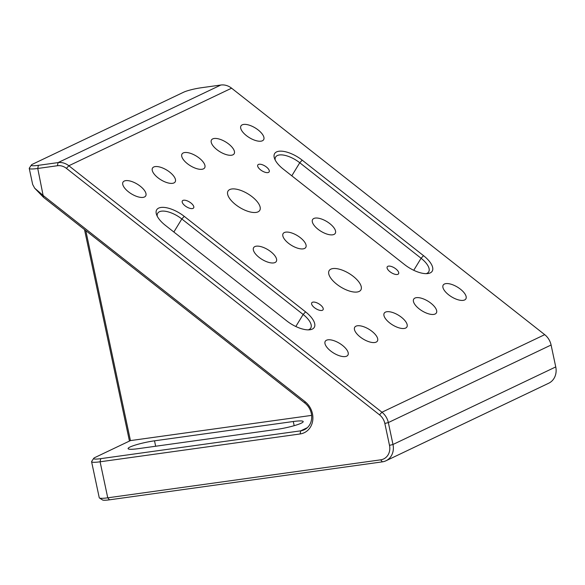 <?xml version="1.0" encoding="UTF-8"?>
<svg xmlns="http://www.w3.org/2000/svg" width="585" height="585" viewBox="0 0 585 585"><rect width="100%" height="100%" fill="white"/><g stroke="black" fill="none" stroke-linecap="round" stroke-linejoin="round"><path stroke-width="0.88" d="M305.004 401.624A18.574 16.168 64.5 0 1 312.456 413.705A18.574 16.168 64.5 0 1 300.09 433.968L100.093 461.792A15.919 2.084 168 0 1 91.596 461.726A15.919 2.084 168 0 1 91.677 461.426L93.71 458.355A13.265 1.733 -12 0 0 100.722 458.655L300.727 430.831A15.919 13.857 -115.5 0 0 304.295 429.763A15.919 13.857 -115.5 0 0 311.322 413.463A15.919 13.857 -115.5 0 0 304.939 403.109L43.487 197.299L34.69 188.195L43.561 195.814L305.004 401.624L304.939 403.109M305.575 311.863A21.228 9.089 -148.6 0 1 312.317 329.092A21.228 9.089 -148.6 0 1 309.86 329.772A21.228 9.089 -148.6 0 1 286.708 320.858L165.379 225.349A21.228 9.089 -148.6 0 1 156.612 214.79A21.228 9.089 -148.6 0 1 163.624 207.375A21.228 9.089 -148.6 0 1 184.246 216.355L305.575 311.863L303.147 314.474L181.818 218.965A18.574 7.949 31.4 0 0 157.709 213.225A18.574 7.949 31.4 0 0 157.277 216.282M308.229 329.867A18.574 7.949 31.4 0 0 309.048 329.552A18.574 7.949 31.4 0 0 310.745 328.083A18.574 7.949 31.4 0 0 303.147 314.474L295.813 326.503M423.518 255.652A21.228 9.089 -148.6 0 1 430.26 272.888A21.228 9.089 -148.6 0 1 427.796 273.561A21.228 9.089 -148.6 0 1 404.652 264.647L283.315 169.138A21.228 9.089 -148.6 0 1 274.555 158.586A21.228 9.089 -148.6 0 1 281.56 151.164A21.228 9.089 -148.6 0 1 302.189 160.144L423.518 255.652L421.09 258.263L299.761 162.754A18.574 7.949 31.4 0 0 275.652 157.014A18.574 7.949 31.4 0 0 275.213 160.078M426.165 273.656A18.574 7.949 31.4 0 0 426.991 273.341A18.574 7.949 31.4 0 0 428.688 271.871A18.574 7.949 31.4 0 0 421.09 258.263L413.749 270.292M330.847 269.151A18.574 7.949 31.4 0 0 329.15 270.621A18.574 7.949 31.4 0 0 338.744 285.707A18.574 7.949 31.4 0 0 359.161 291.44A18.574 7.949 31.4 0 0 360.857 289.97A18.574 7.949 31.4 0 0 351.256 274.884A18.574 7.949 31.4 0 0 330.847 269.151M229.737 189.562A18.574 7.949 31.4 0 0 228.04 191.032A18.574 7.949 31.4 0 0 237.634 206.117A18.574 7.949 31.4 0 0 258.051 211.85A18.574 7.949 31.4 0 0 259.747 210.381A18.574 7.949 31.4 0 0 250.153 195.295A18.574 7.949 31.4 0 0 229.737 189.562M182.937 200.421A6.632 2.837 31.4 0 0 182.33 200.947A6.632 2.837 31.4 0 0 185.759 206.329A6.632 2.837 31.4 0 0 193.05 208.377A6.632 2.837 31.4 0 0 193.657 207.85A6.632 2.837 31.4 0 0 190.227 202.468A6.632 2.837 31.4 0 0 182.937 200.421M258.424 164.444A6.632 2.837 31.4 0 0 257.817 164.97A6.632 2.837 31.4 0 0 261.239 170.359A6.632 2.837 31.4 0 0 268.53 172.407A6.632 2.837 31.4 0 0 269.137 171.88A6.632 2.837 31.4 0 0 265.714 166.491A6.632 2.837 31.4 0 0 258.424 164.444M387.84 266.321A6.632 2.837 31.4 0 0 387.233 266.848A6.632 2.837 31.4 0 0 390.663 272.237A6.632 2.837 31.4 0 0 397.954 274.285A6.632 2.837 31.4 0 0 398.56 273.758A6.632 2.837 31.4 0 0 395.131 268.369A6.632 2.837 31.4 0 0 387.84 266.321M312.361 302.299A6.632 2.837 31.4 0 0 311.754 302.818A6.632 2.837 31.4 0 0 315.176 308.207A6.632 2.837 31.4 0 0 322.467 310.255A6.632 2.837 31.4 0 0 323.074 309.728A6.632 2.837 31.4 0 0 319.651 304.346A6.632 2.837 31.4 0 0 312.361 302.299M284.339 232.545A13.265 5.682 31.4 0 0 283.125 233.59A13.265 5.682 31.4 0 0 289.977 244.369A13.265 5.682 31.4 0 0 304.558 248.464A13.265 5.682 31.4 0 0 305.772 247.411A13.265 5.682 31.4 0 0 298.913 236.632A13.265 5.682 31.4 0 0 284.339 232.545M212.713 138.901A13.265 5.682 31.4 0 0 211.499 139.947A13.265 5.682 31.4 0 0 218.359 150.725A13.265 5.682 31.4 0 0 232.932 154.82A13.265 5.682 31.4 0 0 234.146 153.767A13.265 5.682 31.4 0 0 227.294 142.996A13.265 5.682 31.4 0 0 212.713 138.901M414.933 298.079A13.265 5.682 31.4 0 0 413.719 299.132A13.265 5.682 31.4 0 0 420.571 309.904A13.265 5.682 31.4 0 0 435.152 313.999A13.265 5.682 31.4 0 0 436.366 312.953A13.265 5.682 31.4 0 0 429.514 302.174A13.265 5.682 31.4 0 0 414.933 298.079M355.958 326.189A13.265 5.682 31.4 0 0 354.744 327.234A13.265 5.682 31.4 0 0 361.603 338.013A13.265 5.682 31.4 0 0 376.184 342.101A13.265 5.682 31.4 0 0 377.398 341.055A13.265 5.682 31.4 0 0 370.539 330.276A13.265 5.682 31.4 0 0 355.958 326.189M153.745 167.003A13.265 5.682 31.4 0 0 152.531 168.056A13.265 5.682 31.4 0 0 159.383 178.827A13.265 5.682 31.4 0 0 173.964 182.922A13.265 5.682 31.4 0 0 175.178 181.869A13.265 5.682 31.4 0 0 168.319 171.098A13.265 5.682 31.4 0 0 153.745 167.003M254.848 246.592A13.265 5.682 31.4 0 0 253.634 247.645A13.265 5.682 31.4 0 0 260.493 258.416A13.265 5.682 31.4 0 0 275.074 262.511A13.265 5.682 31.4 0 0 276.288 261.466A13.265 5.682 31.4 0 0 269.429 250.687A13.265 5.682 31.4 0 0 254.848 246.592M313.823 218.49A13.265 5.682 31.4 0 0 312.609 219.543A13.265 5.682 31.4 0 0 319.461 230.314A13.265 5.682 31.4 0 0 334.042 234.409A13.265 5.682 31.4 0 0 335.256 233.356A13.265 5.682 31.4 0 0 328.404 222.585A13.265 5.682 31.4 0 0 313.823 218.49M183.229 152.948A13.265 5.682 31.4 0 0 182.015 154.001A13.265 5.682 31.4 0 0 188.867 164.773A13.265 5.682 31.4 0 0 203.448 168.868A13.265 5.682 31.4 0 0 204.662 167.822A13.265 5.682 31.4 0 0 197.81 157.043A13.265 5.682 31.4 0 0 183.229 152.948M385.442 312.134A13.265 5.682 31.4 0 0 384.228 313.187A13.265 5.682 31.4 0 0 391.087 323.958A13.265 5.682 31.4 0 0 405.668 328.053A13.265 5.682 31.4 0 0 406.882 327A13.265 5.682 31.4 0 0 400.023 316.229A13.265 5.682 31.4 0 0 385.442 312.134M242.197 124.846A13.265 5.682 31.4 0 0 240.983 125.899A13.265 5.682 31.4 0 0 247.843 136.671A13.265 5.682 31.4 0 0 262.424 140.766A13.265 5.682 31.4 0 0 263.638 139.713A13.265 5.682 31.4 0 0 256.778 128.941A13.265 5.682 31.4 0 0 242.197 124.846M124.254 181.057A13.265 5.682 31.4 0 0 123.04 182.103A13.265 5.682 31.4 0 0 129.899 192.882A13.265 5.682 31.4 0 0 144.48 196.977A13.265 5.682 31.4 0 0 145.694 195.924A13.265 5.682 31.4 0 0 138.835 185.145A13.265 5.682 31.4 0 0 124.254 181.057M444.417 284.032A13.265 5.682 31.4 0 0 443.203 285.078A13.265 5.682 31.4 0 0 450.055 295.856A13.265 5.682 31.4 0 0 464.636 299.951A13.265 5.682 31.4 0 0 465.85 298.898A13.265 5.682 31.4 0 0 458.998 288.12A13.265 5.682 31.4 0 0 444.417 284.032M326.474 340.236A13.265 5.682 31.4 0 0 325.26 341.289A13.265 5.682 31.4 0 0 332.119 352.06A13.265 5.682 31.4 0 0 346.693 356.155A13.265 5.682 31.4 0 0 347.907 355.11A13.265 5.682 31.4 0 0 341.055 344.331A13.265 5.682 31.4 0 0 326.474 340.236M129.453 441.061L84.511 229.591M66.419 168.363A13.265 11.546 -115.5 0 0 57.44 165.73L37.747 168.473A15.919 2.084 168 0 1 29.25 168.407A15.919 2.084 168 0 1 29.33 168.114L31.363 165.036A13.265 1.733 -12 0 0 38.376 165.336L58.069 162.601A15.919 13.857 64.5 0 1 68.847 165.752L381.947 412.228A15.919 13.857 64.5 0 1 388.33 422.575L392.988 444.483A15.919 13.857 64.5 0 1 385.961 460.783A15.919 13.857 64.5 0 1 382.393 461.85L109.475 499.824A13.265 1.733 168 0 1 102.558 499.97L99.443 497.989A15.919 2.084 -12 0 0 107.75 497.813L380.667 459.839A13.265 11.546 -115.5 0 0 389.5 445.368L384.842 423.46A13.265 11.546 -115.5 0 0 379.519 414.838L66.419 168.363L68.847 165.752L231.602 88.189A15.919 13.857 -115.5 0 0 220.83 85.03L201.138 87.772A13.265 1.733 -12 0 0 183.675 92.189L32.709 164.136A13.265 1.733 -12 0 0 31.363 165.036M293.29 421.514A18.574 2.428 168 0 1 303.198 421.588A18.574 2.428 168 0 1 276.778 429.383L138.009 448.695A18.574 2.428 168 0 1 128.093 448.622A18.574 2.428 168 0 1 154.52 440.819L293.29 421.514L294.175 425.69M385.961 460.783L548.723 383.219A15.919 13.857 -115.5 0 0 555.75 366.919L551.092 345.011A15.919 13.857 -115.5 0 0 544.708 334.657L231.602 88.189M311.622 415.387L130.44 440.593L95.055 457.455A13.265 1.733 -12 0 0 93.71 458.355M85.805 230.614L130.44 440.593M91.596 461.726L99.253 497.747A15.919 2.084 -12 0 0 99.443 497.989M29.25 168.407L32.665 184.458L34.69 188.195M43.487 197.299L37.747 168.473L38.376 165.336M100.722 458.655L100.093 461.792L107.75 497.813L109.475 499.824M173.855 232.018L181.818 218.965L184.246 216.355M154.52 440.819L155.668 446.238M389.5 445.368L392.988 444.483L555.75 366.919M551.092 345.011L388.33 422.575L384.842 423.46M57.44 165.73L58.069 162.601L220.83 85.03M379.519 414.838L381.947 412.228L544.708 334.657M291.798 175.814L299.761 162.754L302.189 160.144M300.09 433.968L300.727 430.831L307.366 427.664M380.667 459.839L382.393 461.85"/></g></svg>
